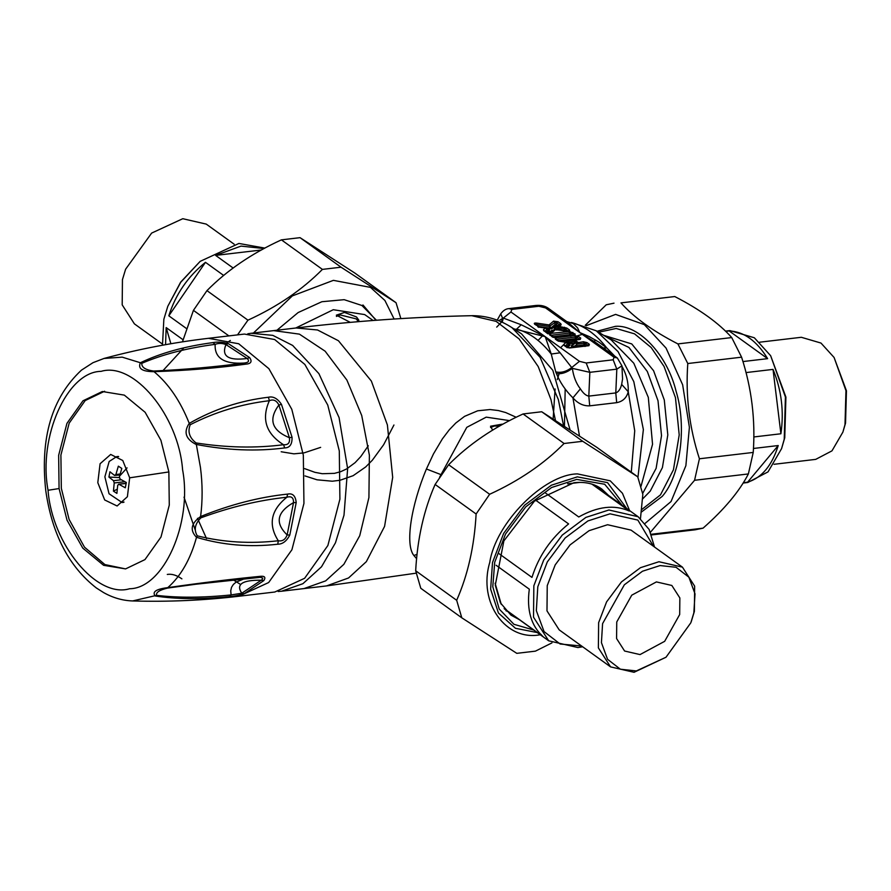 <?xml version="1.0" encoding="UTF-8"?>
<svg xmlns="http://www.w3.org/2000/svg" width="891" height="891" viewBox="0 0 891 891"><rect width="100%" height="100%" fill="white"/><g stroke="black" fill="none" stroke-linecap="round" stroke-linejoin="round"><path stroke-width="1.34" d="M492.678 430.141L490.518 426.221L502.223 424.172M490.562 427.468L494.438 426.021L499.506 426.098M350.263 322.364L336.353 315.169L344.527 312.418L356.534 316.984L358.884 320.248L356.801 321.796M336.397 316.416L340.273 314.969L356.11 318.844L358.227 321.139M509.563 420.619L486.219 417.144L466.784 427.335L439.553 477.32M553.69 330.16L551.718 330.394L552.832 330.283L548.689 333.791L551.017 333.379L555.505 329.581L569.226 331.519L570.095 333.011L569.204 331.519L551.017 333.379M544.78 331.14L549.146 333.613L553.768 330.294M554.893 329.547L555.505 329.581M568.525 331.341L570.095 333.011L551.173 335.25L550.293 333.757L551.161 335.25L549.146 333.624L550.27 333.757M551.173 335.25L552.364 336.731L569.639 334.704L570.853 336.252M546.74 333.078L549.29 330.917L548.7 329.804L545.593 327.921L538.61 326.641L535.647 324.491M547.041 328.612L551.796 328.801L550.894 327.988L555.037 324.48L556.775 326.106L554.224 328.278L563.791 330.182L563.669 331.084L564.571 330.461L565.852 331.385M549.825 329.035L549.814 328.111L550.894 327.988L549.068 324.937L536.783 323.121C534.232 322.854 533.631 323.299 534.979 324.458L540.057 327.287L545.359 328.077L543.432 329.715L543.777 330.795L551.161 335.25M556.686 330.049L556.675 329.124L561.141 324.803L560.784 323.723L558.033 321.74L553.545 321.139L549.068 324.937L549.335 326.451L554.993 322.442L553.545 321.139M567.645 343.046L569.238 343.325L569.249 342.411L573.436 343.046L571.721 345.107C570.708 346.499 571.933 347.1 575.386 346.911L574.84 345.975L583.828 344.917L585.042 346.476M571.721 345.107L572.835 344.995C571.265 346.532 571.922 346.866 574.84 345.975L577.335 344.06L577.925 342.189L574.517 340.15L580.241 339.471L580.743 338.101L578.393 336.408L574.751 335.517L555.828 337.745L555.338 339.126L557.521 340.696L565.963 342.478L563.78 344.383L564.137 345.463L566.331 347.045L569.973 347.935L588.895 345.697L589.385 344.327L587.035 342.634L583.393 341.743L575.341 343.08L577.335 344.06L584.273 343.235L583.393 341.743M567.099 347.746L569.872 345.318L569.249 344.204L566.197 342.322L559.715 341.342L556.229 339.36M568.503 341.175L565.83 342.166L569.249 342.411L573.002 341.387L574.517 340.15L572.312 340.184M368.284 445.79L360.777 456.593L355.086 462.663L346.688 468.9L340.785 471.651L334.459 473.355L322.286 473.711L314.913 472.33L304.655 468.633M552.81 330.283L555.238 329.358L568.826 331.285L570.307 332.833L569.639 334.704L570.853 334.994L554.402 337.5M546.528 332.777L549.034 333.624L552.142 336.82L555.784 337.711L574.706 335.484L575.196 334.103L569.717 331.485L569.583 330.06L566.832 328.077L559.203 326.44L557.165 326.841L558.512 327.81L564.515 328.701L564.504 327.231M545.08 331.296L547.063 329.158L545.359 328.077L548.388 330.104L545.793 332.298M537.874 326.874L538.476 326.429L538.866 327.409M561.141 324.803L559.359 324.981L555.338 328.155L559.359 324.981L556.775 326.106L557.811 325.594L556.53 324.68L556.485 322.642L554.993 322.442L555.037 324.48L556.53 324.68L551.796 328.801M563.791 330.182L564.571 330.461L565.295 328.991L564.515 328.701L563.791 330.182M573.492 335.473L571.955 335.784L570.853 334.994L571.309 333.312L568.937 331.274M577.925 342.189L576.143 342.378L572.835 344.995L576.143 342.378L575.252 341.732L573.436 343.046L574.327 343.692L569.238 343.325M587.67 345.686L586.133 346.009L585.042 345.218L585.487 343.536L584.273 343.235L583.828 344.917L585.042 345.218L584.206 345.875L575.386 346.911M565.429 345.953L567.656 343.558L565.963 342.478L568.959 344.505L566.141 346.967M574.751 335.517L575.631 337.01L575.185 338.691L576.399 338.992L576.845 337.31L575.631 337.01L556.708 339.237L557.9 340.73L575.185 338.691L576.399 340.251M579.027 339.46L577.491 339.772L576.399 338.992L560.361 341.442M572.089 340.273L573.002 341.387L575.252 341.732L575.252 340.262M516.201 417.255L505.709 412.555L498.359 410.539L490.05 409.537L477.687 410.796L464.556 416.364L455.824 423.002L449.264 429.818L442.382 438.884L433.46 453.931L426.421 469C411.13 505.553 404.915 544.601 413.903 555.527L416.62 558.679M393.945 425.007L383.653 444.709L372.338 460.224L365.722 466.929L353.148 475.683L339.994 480.282L332.287 481.218L317.029 479.804L305 475.928M549.836 333.835L549.034 333.624L549.836 333.835L549.792 335.127L551.006 335.707M543.432 329.715L544.991 331.374M536.794 324.591L549.335 326.451L549.814 328.111L538.476 326.429L536.794 324.591C535.101 323.578 534.901 323.734 536.193 325.037L534.979 324.458L536.193 325.037C534.901 323.734 535.101 323.578 536.794 324.591L536.783 323.121M567.211 331.129L569.717 331.485M563.78 344.383L565.351 346.042M555.828 337.745L556.552 339.705L555.338 339.126L556.552 339.705M575.196 334.103L573.648 335.005L571.309 333.312L572.846 332.41M554.57 337.7L555.784 337.711L554.57 337.7M553.356 337.399L552.142 336.82M538.944 327.019L537.73 326.44M560.784 323.723L559.236 324.625L556.485 322.642L558.033 321.74M569.583 330.06L568.046 330.962L565.295 328.991L566.832 328.077M589.385 344.327L587.837 345.229L585.487 343.536L587.035 342.634M568.759 347.913L569.973 347.935L568.759 347.913M567.545 347.624L566.331 347.045M558.735 341.275L557.521 340.696M580.743 338.101L579.195 339.003L576.845 337.31L578.393 336.408M498.682 320.738L503.326 318.076L521.224 324.77L545.192 336.653L551.239 354.039L560.138 352.803L572.334 368.351C573.548 376.726 576.232 383.564 580.386 388.866C583.204 393.287 586.011 395.704 588.817 396.105L615.792 392.92C618.532 391.917 620.492 389.077 621.651 384.389L622.564 378.998L621.929 365.811L617.363 358.015L595.7 342.489L579.796 332.577L577.591 327.899L573.314 323.622L566.765 321.573M513.751 328.812L545.192 336.653L560.138 352.803M614.745 356.133L606.983 348.147L598.863 342.088L589.174 336.553L579.796 332.577L545.537 307.896L538.821 306.259L511.846 309.433L510.933 311.984L579.451 361.334L571.844 367.437C566.375 371.67 561.007 373.14 555.739 371.859L551.239 354.039C540.804 340.83 529.265 332.521 516.613 329.102L521.224 324.77M555.739 371.859L556.418 373.552C561.464 374.309 566.765 372.572 572.334 368.351L589.842 372.327L616.817 369.152L621.929 365.811M556.418 373.552C560.005 382.395 565.507 390.503 572.935 397.854L580.386 388.866M496.71 327.12L501.477 322.152M501.555 321.963L502.502 318.042L500.72 313.832C503.248 310.447 506.032 308.709 509.073 308.62L511.846 309.433M502.212 322.264L503.326 318.076L510.933 311.984M637.945 477.331L643.369 429.562L633.802 381.626L618.009 351.566L596.257 330.784L571.432 322.497C584.351 325.883 596.124 334.359 606.738 347.935L603.318 348.002M579.451 361.334L586.178 362.982L613.153 359.797L614.055 357.258L579.796 332.577L568.313 322.709L548.845 308.665C545.47 306.092 541.205 305.012 536.048 305.446L509.073 308.62M579.462 435.933L572.935 397.854C577.769 403.434 583.36 406.096 589.708 405.839L616.683 402.665C622.764 401.496 626.618 397.865 628.244 391.75L621.651 384.389M631.285 472.185L634.726 430.776L628.244 391.75C628.545 382.562 626.373 373.964 621.729 365.945M184.025 497.156L195.196 529.956M233.587 580.052L240.737 584.585M274.818 592.014L304.622 578.292L327.877 545.515L339.905 499.172L339.293 450.935L327.754 405.06L304.856 364.441L274.662 339.527L244.412 334.069L208.438 338.313L238.699 343.759L268.893 368.685L291.791 409.303L303.33 455.167L303.942 503.415L291.914 549.758L268.659 582.536L238.855 596.257L274.818 592.014M208.438 338.313C173.043 342.489 138.239 349.205 104.035 358.449L122.201 357.146L140.399 362.748C160.725 353.025 184.916 346.309 212.971 342.601C217.538 341.71 222.627 342.044 228.252 343.592L225.969 344.594C221.202 356.255 228.274 360.888 247.186 358.483C249.747 361.111 248.6 362.648 243.744 363.071C216.056 366.847 186.019 369.509 153.642 371.046C145.411 369.899 141.469 367.326 141.825 363.305C162.83 354.34 187.277 348.013 215.154 344.349C218.651 343.024 222.26 343.113 225.969 344.594L247.186 358.483L249.591 357.569C252.365 361.523 251.128 363.717 245.883 364.152C218.061 367.994 187.444 370.511 154.043 371.681C142.237 371.603 137.693 368.629 140.399 362.748L141.825 363.305M153.642 371.046L154.043 371.681C168.666 383.865 180.405 401.095 189.26 423.381C213.829 409.281 240.214 400.571 268.425 397.241C273.192 396.105 277.546 398.489 281.478 404.38L278.883 405.026C268.202 419.494 271.699 430.386 289.386 437.693C290.143 442.782 288.194 445.132 283.527 444.72C255.606 448.307 226.448 447.705 196.065 442.938C189.427 437.737 187.478 431.667 190.217 424.729C214.965 412.032 241.35 404.024 269.372 400.705C273.37 399.012 276.544 400.46 278.883 405.026L289.386 437.693L292.048 437.247C292.259 444.286 289.82 447.839 284.719 447.917C256.63 451.57 227.071 450.389 196.009 444.397C185.651 439.04 183.401 432.035 189.26 423.381L190.217 424.729M196.065 442.938L200.453 467.452C202.613 484.181 202.669 500.542 200.609 516.535C230.468 504.495 259.481 497.011 287.659 494.093C292.694 493.035 295.545 495.864 296.202 502.569L293.518 502.624C276.901 512.158 274.784 522.928 287.147 534.923C285.387 539.534 282.436 541.483 278.293 540.759C250.282 543.956 223.273 542.329 197.29 535.847C193.737 529.922 194.917 523.919 200.831 517.849C230.179 507.046 258.858 500.174 286.869 497.234C291.424 495.886 293.64 497.679 293.518 502.624L287.147 534.923L289.798 535.057C286.624 541.149 282.614 544.189 277.78 544.212C249.591 547.442 222.494 545.136 196.51 537.306C189.66 530.29 191.019 523.362 200.609 516.535L200.831 517.849M197.29 535.847L196.51 537.306C190.474 559.27 180.906 576.043 167.798 587.626C200.921 582.87 231.448 579.139 259.404 576.421C264.627 575.72 266.086 577.123 263.792 580.62L261.297 580.219C242.229 579.974 235.725 584.307 241.806 593.228L231.114 594.921C203.193 597.783 178.356 597.928 156.593 595.355C155.802 592.459 159.422 590.042 167.463 588.105L195.675 584.251L260.361 577.312L262.767 578.114L262.132 579.607L241.806 593.228L244.179 593.718C238.755 595.366 233.743 596.335 229.143 596.614C201.054 599.454 176.418 599.253 155.246 595.99C151.904 591.891 156.081 589.107 167.798 587.626L167.463 588.105M181.898 578.86C176.685 575.185 171.818 573.715 167.296 574.428M93.032 362.659L81.437 370.155C51.867 397.687 39.972 437.871 45.775 490.696C52.057 534.188 68.941 566.631 96.417 588.015L103.623 592.593C112.89 597.805 122.557 600.59 132.625 600.946L156.593 595.355M212.971 342.601L215.154 344.349C214.419 357.97 223.953 364.207 243.744 363.071L245.883 364.152M268.425 397.241L269.372 400.705C261.252 418.982 265.975 433.65 283.527 444.72L284.719 447.917M287.659 494.093L286.869 497.234C270.842 510.086 267.979 524.599 278.293 540.759L277.78 544.212M259.404 576.421L257.388 577.379M258.056 577.323L259.203 577.279M229.143 596.614L231.114 594.921L230.724 590.8L231.537 587.303L233.353 584.463L235.992 582.202L243.956 578.916M59.073 488.558L67.014 520.155L82.796 548.132L103.59 565.306L125.575 568.904L144.966 559.604L160.993 537.028L169.279 505.108L168.856 471.874L160.903 440.265L145.133 412.288L124.328 395.125L102.342 391.517L82.952 400.816L66.936 423.392L58.65 455.323L59.073 488.558L48.047 490.273C52.09 544.512 96.907 598.663 129.563 588.751C163.476 588.55 192.645 523.151 182.599 469.824C178.556 415.596 133.739 361.434 101.084 371.358C67.17 371.558 38.001 436.958 48.047 490.273M104.615 391.249L85.213 400.549L69.186 423.125L60.9 455.056L61.323 488.29L69.097 519.431L84.5 547.185L104.904 564.571L125.564 568.904M129.674 477.821L122.78 460.513L110.696 454.443L100.082 463.743L97.798 482.655L104.681 499.962L117.111 505.988L127.391 496.733L129.674 477.821L168.867 471.94M278.17 591.501L281.556 591.223L302.907 583.694L321.506 566.799L335.45 542.819L344.004 515.165L347.635 468.644L339.07 417.578L318.9 373.63L292.671 345.452L272.824 335.361L251.151 333.279L247.787 333.78M230.346 340.462L225.022 344.037M197.49 518.328L206.523 538.543M124.005 502.045L122.056 502.502L109.047 493.759L104.871 476.808L109.17 461.482L116.643 456.649L118.659 456.637M117.211 489.226L113.435 491.119L116.899 493.391L117.701 485.239L119.049 484.336L125.297 487.789L126.333 482.51L120.096 479.057L119.361 476.785L121.811 468.432L118.347 466.171L115.897 474.513L120.085 474.023M118.492 484.203L126.121 483.501M113.435 491.119L114.237 482.967L113.502 480.695L121.321 479.781M119.828 474.992L114.549 475.415L109.949 471.773L108.914 477.053L113.502 480.695M114.549 475.415L115.897 474.513M119.316 477.587L108.914 477.053M165.559 344.661L166.171 327.587L170.883 343.737M168.822 315.815C175.56 294.442 187.778 276.622 205.465 262.322L168.822 315.815L186.475 328.523M166.171 327.587L183.034 339.738M205.465 262.322L223.686 275.453M261.397 250.003L215.622 255.394L241.016 246.105L264.092 248.533M233.175 268.035L215.622 255.394M162.485 345.218L163.855 319.256L167.798 306.304L180.75 282.258L200.174 261.353L238.922 243.455L264.883 248.11M200.174 261.353L180.65 282.157L167.798 306.304M162.318 343.982L134.396 323.856L122.19 304.867L122.446 279.629L125.609 269.216L151.637 233.086L182.778 218.707L206.255 224.109L234.177 244.223M151.637 233.086L125.609 269.216M495.106 583.249L501.288 604.41M580.052 482.376L567.645 483.835M496.109 565.262L529.31 589.185C526.514 610.079 531.147 625.928 543.176 636.709L504.128 608.575M535.636 500.174L568.603 523.919C550.905 538.209 538.699 556.04 531.96 577.401L498.949 553.623M591.958 484.147L629.269 511.033C614.367 504.429 597.538 506.411 578.76 516.98L545.648 493.124M654.506 547.018L649.171 529.499L638.112 516.713L608.909 509.986L585.888 517.404L562.243 535.101L543.733 559.971L533.843 585.788L533.52 617.185L548.7 640.818L577.903 647.545L582.647 646.777M581.578 645.997L560.149 644.015L544.045 631.574L536.337 610.636L537.796 586.757L547.319 561.92L565.139 537.975L587.893 520.945L610.034 513.817L637.856 520.088L653.437 546.25M610.58 666.891L559.192 629.87L546.985 610.881L547.241 585.643L555.193 564.894L570.073 544.902L589.074 530.68L607.573 524.721L631.051 530.123L682.439 567.144L658.961 561.731L640.462 567.69L621.461 581.912L606.571 601.915L598.629 622.664L598.373 647.891L610.58 666.891L634.047 672.293L666.023 657.224L636.341 670.934L620.381 669.219L607.562 659.307L601.425 642.645L602.583 623.633L624.346 584.797L642.467 571.242L660.086 565.562L676.057 567.277L688.877 577.19L695.013 593.852L693.844 612.874L690.826 622.798L666.023 657.224M691.216 621.784L694.379 611.371L694.646 586.133L682.439 567.144M656.411 581.912L671.836 585.465L679.855 597.95L679.688 614.534L664.675 641.32L640.028 654.584L624.602 651.031L616.583 638.546L616.75 621.963L631.752 595.177L656.411 581.912M729.128 330.929C743.896 331.575 756.726 340.819 767.619 358.65L729.128 330.929L725.675 331.329M773.032 369.397C781.53 390.091 784.147 411.553 780.895 433.772L773.032 369.397L745.99 372.583M778.233 445.545C771.974 465.592 761.76 477.81 747.605 482.187L778.233 445.545L753.441 448.474M780.895 433.772L753.797 436.958M747.605 482.187L743.328 482.699M767.619 358.65L742.938 361.568M725.452 331.118L729.885 330.594L754.332 337.767L770.637 355.698L785.417 397.018L784.225 439.252L781.585 448.619L768.02 471.885L747.783 482.499L743.395 482.688M781.585 448.619L784.759 437.748L785.907 397.108L770.637 355.698M759.678 342.2L801.321 337.288L820.979 343.057L834.076 357.458L845.96 390.67L845.002 424.617L842.875 432.146L831.971 450.857L815.711 459.377L774.067 464.289M842.875 432.146L845.537 423.114L846.45 390.77L834.076 357.458M651.622 534.923L695.281 529.777L703.055 528.163C724.361 509.362 739.463 491.286 748.373 473.945L753.229 452.428C755.546 419.951 751.659 388.198 741.59 357.18L731.723 337.566C718.926 323.166 699.947 309.489 674.765 296.547L620.96 302.884C633.746 317.296 652.735 330.962 677.906 343.915L687.785 363.528C685.469 396.005 689.344 427.758 699.413 458.776L694.568 480.282L650.508 532.194M593.061 342.133L595.711 340.084M645.117 523.362L671.046 501.555L685.881 465.67L689.389 427.301L682.64 384.767L666.056 348.08L644.338 324.636L615.603 314.389L586.211 325.683M585.231 325.304L606.236 304.789L614.01 303.163M674.765 296.547L620.96 302.884M677.906 343.915L731.723 337.566M741.59 357.18L687.785 363.528M699.413 458.776L753.229 452.428M748.373 473.945L694.568 480.282M651.366 534.255L703.055 528.163M551.952 642.89L535.424 651.143L516.791 653.337L461.794 617.819L456.671 600.289C467.875 574.929 474.357 546.161 476.117 513.996L489.638 494.271C519.175 480.739 543.989 463.821 564.081 443.495L582.714 441.29L637.722 476.808L642.834 494.349L640.473 518.573M597.75 487.633L596.046 485.706M505.977 610.736L508.338 611.738M637.722 476.808L596.714 447.271L541.717 411.753L523.084 413.959C493.547 427.48 468.733 444.409 448.63 464.734L435.12 484.459C423.916 509.819 417.434 538.587 415.674 570.752L420.786 588.283L461.794 617.819M476.117 513.996L435.12 484.459M448.63 464.734L489.638 494.271M415.674 570.752L456.671 600.289M564.081 443.495L523.084 413.959M541.717 411.753L582.714 441.29M237.507 334.882L247.954 320.17C277.491 306.649 302.305 289.72 322.408 269.394L341.041 267.2L396.038 302.717L355.03 273.181L300.033 237.663L281.4 239.857C251.863 253.378 227.049 270.307 206.957 290.633L193.436 310.358L182.455 341.843M362.96 304.978L375.969 320.281M394.112 319.023L384.901 300.467L370.467 287.381L333.39 280.353L292.371 295.879L253.456 333M396.038 302.717L400.861 318.599M228.887 335.896L193.436 310.358M206.957 290.633L247.954 320.17M322.408 269.394L281.4 239.857M300.033 237.663L341.041 267.2M376.425 320.237L361.924 305.49L344.182 299.677L321.863 301.726L298.14 312.552L276.956 330.227M373.129 320.493L364.675 314.579L333.279 309.712L295.723 328.022M551.718 330.394L547.72 333.78M549.29 330.917L549.469 330.149L548.188 329.436M554.224 328.278L554.458 329.392M569.872 345.318L570.073 344.639L568.759 343.848M567.578 341.286L565.395 342.2M366.335 561.664L348.548 577.969L326.518 585.922L304.031 588.572L325.672 580.865L343.859 564.315L359.73 535.725L368.919 497.546L369.386 455.223L361.713 415.473L346.889 380.056L325.126 351.188L299.409 334.136L273.637 330.617L296.102 327.977L317.53 329.982L338.435 340.741L371.358 381.07L387.396 424.951L392.686 477.342L384.578 526.392L366.335 561.664M413.903 555.527L417.066 554.336M426.421 469L440.555 474.457M296.068 327.977C354.529 321.05 413.09 316.951 471.762 315.692L496.142 321.373L519.108 338.925L538.197 366.557L550.972 399.58L555.449 420.407M586.178 362.982L589.842 372.327L588.817 396.105L589.708 405.839M613.153 359.797L616.817 369.152L615.792 392.92L616.683 402.665M538.821 306.259L536.048 305.446M471.762 315.692L473.288 315.681C487.143 315.882 500.029 319.88 511.969 327.654L540.08 357.302L558.367 399.614L563.524 425.586M614.055 357.258L617.363 358.015M545.537 307.896L548.845 308.665M570.051 429.807L552.821 370.322L521.513 333.835L511.969 327.654M538.064 340.418L542.987 335.395M641.03 486.241L652.546 444.264L648.314 397.386L633.802 363.227L611.204 339.928M582.291 334.37L577.357 335.851M563.869 344.416L560.584 347.746M642.678 493.436L656.121 468.354L661.523 435.654L658.003 400.727L647.312 371.48L628.912 347.434L604.878 336.063M559.091 373.819L557.265 379.611M555.082 388.977L553.144 418.948M642.511 499.038L650.241 491.13L662.403 467.608L667.805 434.919L664.285 399.981L653.593 370.734L631.752 343.926L603.653 335.306M641.553 509.685L660.476 494.873L673.44 469.78L679.209 434.908L675.456 397.642L664.051 366.446L651.165 347.512L634.559 333.858L616.149 328.467L598.629 332.232M597.026 331.252L615.547 326.318C638.936 324.524 667.359 355.052 676.113 391.372C686.983 426.555 680.468 475.839 662.236 496.387L641.275 512.147M183.657 348.091L162.786 370.834M228.252 343.592L249.591 357.569M281.478 404.38L292.048 437.247M296.202 502.569L289.798 535.057M263.792 580.62L244.179 593.718M127.068 467.886L119.517 476.173M114.237 482.967L124.818 481.719M537.496 632.621L515.455 628.3L498.425 612.997L490.64 589.14L492.511 562.488L503.682 533.33L524.599 505.23L551.317 485.239L577.312 476.863L607.539 482.632L626.729 508.516M629.569 510.565L622.453 493.269L610.224 480.828L577.435 473.889C543.822 474.357 495.608 523.039 489.76 562.421C477.699 602.528 505.999 642.199 541.238 634.548M623.488 506.868L604.677 484.247L576.733 479.403L551.596 487.511L525.757 506.845L505.52 534.032L494.717 562.232L492.779 586.712L499.216 609.032L513.94 624.301L533.731 630.037M519.219 619.579L510.911 615.091L500.43 602.873L495.285 585.187L503.872 540.893L534.422 501.154L573.949 482.722C585.008 481.541 594.275 483.635 601.737 489.003L608.62 495.474M281.188 451.759L293.907 453.842L304.054 452.873L320.649 447.371M566.81 341.632L572.2 340.173M416.119 573.169L326.707 585.899M550.683 335.339L555.048 337.5L574.027 335.272M565.139 345.808L569.238 347.713L588.205 345.496M573.002 340.028L579.562 339.271M497.211 320.159L500.72 313.832M596.257 330.784L611.259 339.961M565.172 389.211L564.46 426.188M238.855 596.257C203.449 600.423 168.043 601.982 132.625 600.946M104.035 358.449L92.965 362.693L81.437 370.155M96.417 588.004L103.623 592.593M195.675 584.251L196.432 584.162M304.031 588.572L281.556 591.223M273.626 330.628L251.151 333.279M118.369 456.448L116.643 456.649M123.771 502.301L122.056 502.502M118.536 484.203L126.166 483.301M593.762 484.76L638.112 516.713M504.351 608.865L548.7 640.818M743.105 483.056L747.783 482.499"/></g></svg>
